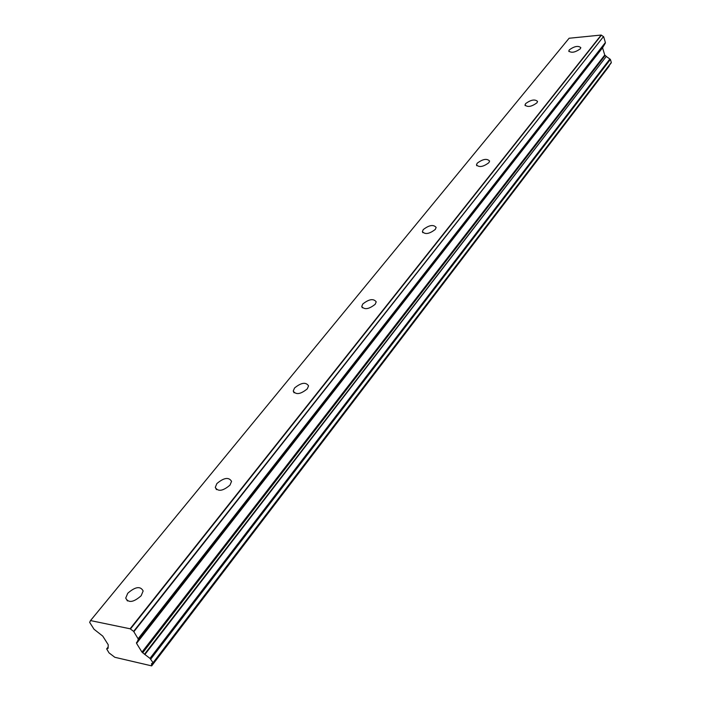<?xml version="1.0" encoding="UTF-8"?>
<svg xmlns="http://www.w3.org/2000/svg" width="701" height="701" viewBox="0 0 701 701"><rect width="100%" height="100%" fill="white"/><g stroke="black" fill="none" stroke-linecap="round" stroke-linejoin="round"><path stroke-width="1.05" d="M127.757 593.248L125.716 598.111C128.423 603.184 133.567 602.404 141.155 595.762L143.153 590.961C140.454 585.887 135.319 586.649 127.757 593.248M569.317 49.841L568.8 51.024C571.394 53.18 575.232 52.435 580.314 48.798L580.814 47.633C578.229 45.486 574.391 46.222 569.317 49.841M525.619 103.625L525.014 105.027C527.634 107.455 531.612 106.71 536.957 102.81L537.544 101.426C534.924 99.007 530.946 99.735 525.619 103.625M477.197 163.21L476.478 164.884C479.133 167.618 483.269 166.891 488.886 162.676L489.587 161.028C486.932 158.286 482.805 159.013 477.197 163.21M423.255 229.586L422.396 231.61C425.069 234.712 429.371 233.976 435.303 229.411L436.145 227.422C433.472 224.329 429.17 225.047 423.255 229.586M362.785 304.006L361.742 306.468C364.432 309.973 368.919 309.246 375.193 304.278L376.218 301.842C373.519 298.346 369.05 299.064 362.785 304.006M294.534 388.003L293.246 391.053C295.953 395.022 300.633 394.286 307.292 388.845L308.554 385.839C305.846 381.87 301.176 382.597 294.534 388.003M216.881 483.559L215.277 487.379C217.985 491.874 222.892 491.121 229.981 485.127L231.549 481.359C228.85 476.873 223.961 477.609 216.881 483.559M150.803 659.028L610.396 59.427L609.879 59.007L149.988 658.379L153.072 662.717L151.539 663.654L151.688 665.88L114.841 657.293L109.014 652.868L106.657 648.889L108.094 648.372L108.217 644.736L102.767 636.114L94.03 629.253L89.675 622.383L90.473 620.622L569.107 38.248L601.186 35.05L130.106 628.788L90.517 620.578M610.396 59.427L611.307 62.485L153.072 662.717M133.619 631.364L130.421 629.007L601.397 35.181L603.482 36.61L133.619 631.364L138.369 639.224L605.322 43.111L602.571 47.799L604.735 55.037L606.33 56.395L144.511 654.208L149.988 658.379M144.511 654.208L141.97 652.123L136.564 643.369L138.369 639.224M133.926 631.61L603.482 36.61M603.675 36.767L605.384 42.533L138.237 638.611M605.322 43.111L605.384 42.533M144.862 654.55L606.33 56.395M606.54 56.641L609.879 59.007M611.053 62.967L611.307 62.485M609.239 65.482L151.67 665.591M106.841 648.828L108.217 647.111M604.735 55.037L141.97 652.123M136.564 643.369L602.571 47.799M602.641 47.23L136.441 642.764M605.121 55.563L142.662 652.841M125.716 598.111L127.451 600.95M568.8 51.024L568.967 51.55M525.014 105.027L525.233 105.676M476.478 164.884L476.785 165.708M422.396 231.61L422.808 232.671M361.742 306.468L362.329 307.827M293.246 391.053L294.078 392.797M215.277 487.379L216.478 489.622M90.499 620.595L569.054 38.31M106.657 648.889L108.173 646.979M151.688 665.88L609.204 66.104M153.133 663.085L611.254 62.836"/></g></svg>
